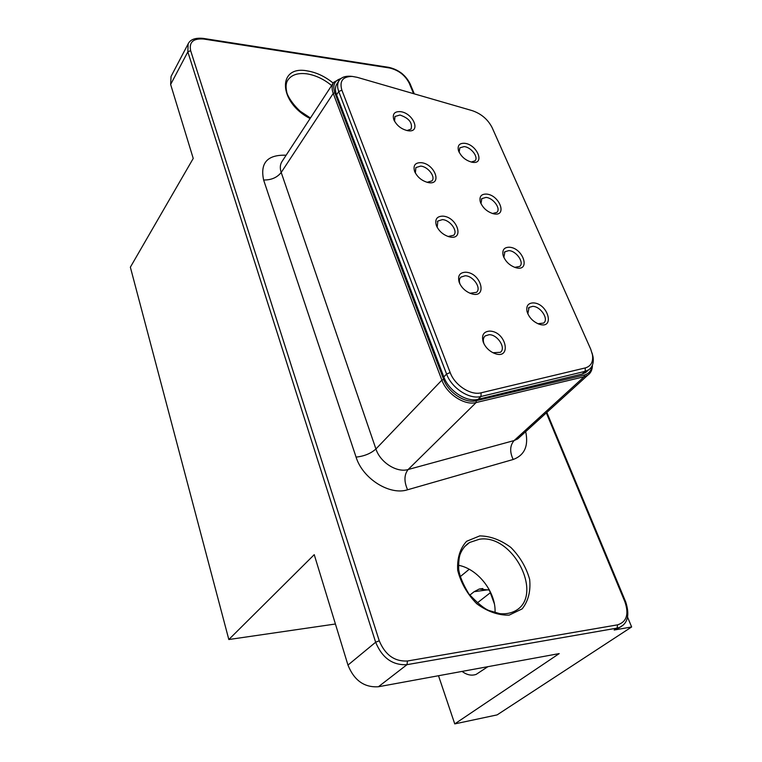 <?xml version="1.0" encoding="UTF-8"?>
<svg xmlns="http://www.w3.org/2000/svg" width="762" height="762" viewBox="0 0 762 762"><rect width="100%" height="100%" fill="white"/><g stroke="black" fill="none" stroke-linecap="round" stroke-linejoin="round"><path stroke-width="1.14" d="M341.376 78.229L333.756 82.286C331.775 85.22 331.603 88.925 333.242 93.431L441.874 380.124C446.808 394.144 464.658 405.775 476.145 402.546L584.168 376.733L587.788 375.171C590.874 372.98 592.417 369.627 592.417 365.112M340.871 78.61C334.413 80.572 332.394 85.287 334.804 92.745L443.665 379.39C448.361 392.706 465.306 403.746 476.221 400.707L584.273 375.018C588.75 373.818 591.331 370.818 592.007 366.017M338.899 80.839L337.08 83.61C335.09 86.544 334.909 90.278 336.566 94.812L443.827 376.923C448.77 390.944 466.677 402.565 478.126 399.307L582.206 374.018L585.816 372.447L587.873 370.561M592.074 353.006L593.027 356.759C593.931 362.683 592.503 367.027 588.731 369.789L585.121 371.351L480.965 396.497C469.516 399.745 451.561 388.077 446.589 374.037L338.738 91.535C337.071 87.001 337.242 83.268 339.233 80.334C341.5 77.314 345.196 75.962 350.301 76.248L350.977 76.305M627.583 617.163L631.641 626.964L614.172 630.022L620.163 627.136M495.024 612.724C496.3 592.369 477.926 568.728 458.429 565.28M310.439 117.996L300.276 111.281M590.693 349.11L592.455 354.797C593.408 361.826 591.026 366.198 585.33 367.913L481.117 392.801C470.792 395.688 454.666 385.191 450.171 372.561L341.881 90.173C339.271 81.077 342.738 76.486 352.263 76.419L357.178 77.324L472.288 110.661C481.317 113.786 487.937 119.453 492.147 127.664L590.693 349.11M631.641 626.964L497.119 714.889L454.752 723.9L559.213 653.596L378.409 686.753C364.303 687.657 354.149 680.437 347.967 665.083L314.239 554.66L228.829 639.528L130.359 267.186L193.234 158.439L170.64 84.458L171.04 76.476L188.147 43.863L187.833 51.864L190.633 50.635C188.966 42.072 193.338 38.214 203.749 39.043L389.506 67.98C398.536 70.114 405.117 75.19 409.242 83.21L413.585 93.659M402.393 73.857L401.126 72.857M509.207 247.212C523.427 247.707 531.171 272.51 515.407 267.576C509.292 265.3 505.196 261.242 503.12 255.403C502.053 250.031 504.082 247.298 509.207 247.212M464.582 143.294C477.136 144.351 485.461 164.744 472.192 162.258C465.544 160.544 460.953 156.601 458.429 150.447C457.381 145.456 459.429 143.065 464.582 143.294M400.355 111.643C413.328 112.9 421.491 132.902 408.022 130.75C401.431 129.311 396.688 125.606 393.802 119.634C392.259 114.024 394.44 111.357 400.355 111.643M442.827 216.132C457.695 216.875 465.01 241.468 448.761 236.677C442.913 234.696 438.788 230.981 436.378 225.542C434.664 219.37 436.817 216.237 442.827 216.132M486.385 194.072C499.72 194.862 507.825 217.303 493.347 213.741C486.928 211.741 482.565 207.74 480.26 201.74C479.203 196.548 481.241 193.996 486.385 194.072M489.537 331.089C506.987 331.203 512.312 361.969 493.081 352.777C488.404 350.339 485.118 346.786 483.241 342.128C481.355 335.318 483.46 331.641 489.537 331.089M421.1 162.668C434.95 163.687 442.789 185.814 427.977 182.518C421.71 180.804 417.243 177.079 414.595 171.345C412.966 165.459 415.128 162.573 421.1 162.668M533.124 302.895C548.335 303.057 555.536 330.546 538.458 323.926C532.705 321.354 528.904 317.249 527.056 311.61C526.018 306.057 528.037 303.152 533.124 302.895M465.611 272.205C481.679 272.644 488.175 300.114 470.43 293.389C465.115 291.151 461.381 287.484 459.229 282.407C457.438 275.92 459.562 272.52 465.611 272.205M335.413 624.002L228.829 639.528M454.752 723.9L438.512 675.732M469.802 595.141L474.135 591.703L479.203 589.045L489.328 590.074M487.89 666.674L476.164 674.389C471.516 675.961 466.82 674.97 462.077 671.408M469.211 569.281L460.2 576.682M477.231 602.942L490.309 592.741M489.052 589.312L494.338 603.723M503.844 257.394L504.892 251.765L508.74 250.622C516.274 250.688 524.666 262.728 519.694 266.424L514.721 267.357M459.124 152.229L459.829 147.828L464.153 146.599C471.107 147.114 478.879 157.296 474.974 160.83L471.183 162.049M394.554 121.244L394.983 116.491L399.945 115.024C409.013 118.158 412.718 122.844 411.08 129.083L406.965 130.569M437.178 227.295L437.845 221.047L442.379 219.627C450.066 219.847 458.353 231.286 453.666 235.277L448.123 236.487M480.974 203.606L481.832 198.625L485.937 197.425C493.166 197.729 501.234 208.769 496.843 212.398L492.49 213.512M484.146 344.157L483.956 343.662C482.813 340.262 483.222 337.68 485.184 335.918L489.052 334.708C497.491 334.337 506.444 348.205 500.348 352.311L492.976 352.73M415.357 173.022L415.89 167.564L420.672 166.106C428.034 166.554 436.007 177.051 431.892 180.918L427.111 182.318M527.828 313.773L529.104 307.41L532.638 306.362C540.506 306.153 549.221 319.345 543.611 323.069L537.962 323.726M460.077 284.274L459.981 284.036C458.953 281.054 459.257 278.74 460.905 277.101L465.144 275.768C473.183 275.711 481.803 288.265 476.46 292.341L470.049 293.237M519.808 436.988L517.703 438.902L514.102 440.56L408.146 469.516C396.916 473.031 380.143 462.401 375.923 448.97L441.874 380.124L443.665 379.39M584.273 375.018L584.168 376.733L514.102 440.56C509.892 445.484 509.578 451.79 513.178 459.486L407.584 489.776C403.917 481.432 404.108 474.678 408.146 469.516L476.145 402.546L476.221 400.707M407.584 489.776C389.687 495.681 362.636 478.669 356.073 457.105C364.236 456.228 370.856 453.514 375.923 448.97L281.207 172.469L333.242 93.431L334.804 92.745M356.073 457.105L263.623 179.994C259.985 162.849 267.491 154.591 286.121 155.219M333.432 82.782L282.083 161.411C280.064 164.401 279.778 168.088 281.207 172.469C277.063 177.613 271.205 180.127 263.623 179.994M525.685 431.644C528.714 445.97 524.542 455.247 513.178 459.486M546.325 412.871L624.935 601.885C629.107 614.258 626.669 621.906 617.601 624.84L407.47 660.997C394.554 661.673 385.143 654.939 379.257 640.794L190.633 50.635M479.774 535.896L466.592 541.296C459.991 548.592 457.029 558.26 457.695 570.3C460.839 582.778 467.192 593.931 476.745 603.752C487.49 611.61 498.291 615.401 509.159 615.125L522.17 608.876C528.314 601.056 530.809 591.226 529.657 579.396C526.275 567.395 520.017 556.755 510.902 547.478C500.729 539.925 490.357 536.067 479.774 535.896M333.204 83.125C325.069 76.476 316.44 72.409 307.334 70.914C277.197 64.941 278.244 102.384 310.096 118.52M623.373 624.935L619.782 627.317L617.077 628.098L617.601 624.84M616.877 629.231L619.782 627.317C627.85 623.306 629.831 614.858 625.726 601.961L624.935 601.885M414.29 93.859L410.07 83.725L409.242 83.21M614.172 630.022L617.077 628.098L406.994 664.664L407.47 660.997M410.07 83.725C405.66 75.105 398.593 69.647 388.877 67.361L389.506 67.98M378.409 686.753L406.994 664.664C392.62 665.445 382.172 657.968 375.647 642.233L379.257 640.794M388.877 67.361L203.206 38.386L203.749 39.043M347.967 665.083L375.647 642.233L187.833 51.864L170.64 84.458M464.315 546.926L469.535 542.496C465.544 545.021 462.477 548.764 460.343 553.745C459.095 556.765 458.543 561.899 458.676 569.138C459.391 575.51 462.753 583.73 468.782 593.808C477.364 602.999 484.041 608.562 488.842 610.476L499.872 613.667C505.12 614.115 509.759 613.429 513.779 611.61C545.449 597.618 513.779 533.419 479.308 539.258L469.535 542.496L464.401 546.821M331.632 85.544C323.907 79.172 315.697 75.276 307.01 73.857C298.009 72.685 291.636 74.743 287.903 80.01C285.988 82.715 285.588 86.592 286.683 91.659C286.998 96.46 297.542 112.204 310.344 118.139M582.206 374.018L585.121 371.351L585.33 367.913M478.126 399.307L480.965 396.497L481.117 392.801M443.827 376.923L446.589 374.037L450.171 372.561M336.566 94.812L338.738 91.535L341.881 90.173M488.499 589.712L474.135 591.703M519.627 437.159L587.788 375.171M546.84 412.404L625.726 601.961M203.206 38.386C195.329 37.624 190.31 39.453 188.147 43.863M585.816 372.447L588.731 369.789M592.455 354.797L593.027 356.759M352.263 76.419L350.301 76.248M479.203 589.045L482.86 588.54M503.815 257.27L503.12 255.403M459.038 152.029L458.429 150.447M394.411 120.977L393.802 119.634M437.159 227.267L436.378 225.542M480.955 203.559L480.26 201.74M483.956 343.662L483.241 342.128M415.29 172.888L414.595 171.345M527.733 313.439L527.056 311.61M459.981 284.036L459.229 282.407M504.892 251.765L504.358 252.346M437.845 221.047L437.398 221.58M481.832 198.625L481.422 199.101M485.184 335.918L484.375 336.766M529.104 307.41L528.409 308.124M460.905 277.101L460.305 277.778"/></g></svg>
